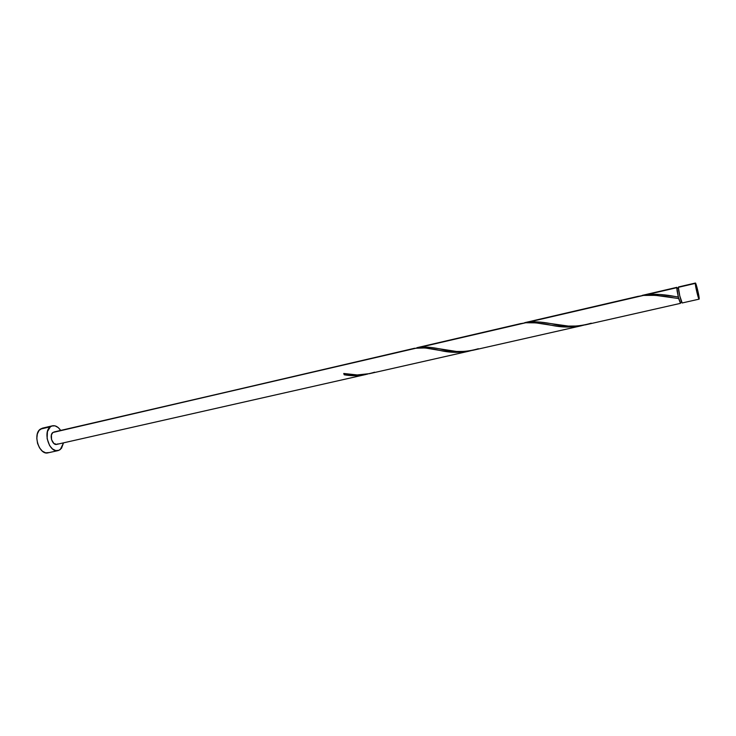 <?xml version="1.0" encoding="UTF-8"?>
<svg xmlns="http://www.w3.org/2000/svg" width="736" height="736" viewBox="0 0 736 736"><rect width="100%" height="100%" fill="white"/><g stroke="black" fill="none" stroke-linecap="round" stroke-linejoin="round"><path stroke-width="1.1" d="M678.5 286.966L695.41 283.038L696.817 291.962L699.154 299.092L698.059 291.796L695.492 283.075L678.371 287.325C678.049 289.552 681.453 303.6 682.162 302.974L699.099 299.147C698.519 299.745 695.115 285.605 695.318 283.388L678.371 287.325L679.77 295.863L682.171 302.974M695.41 283.038C695.998 282.486 699.356 296.424 699.2 298.761L699.099 299.147M680.303 302.551L678.482 297.546L678.656 298.54L655.445 295.338L643.531 295.412C652.887 294.86 662.943 295.67 673.716 297.859L678.656 298.54L680.478 303.352L678.656 298.54L677.083 290.84L676.954 288.19L678.38 288.135L676.881 288.475L678.482 297.546L680.303 302.551L681.665 302.248M48.861 452.585L45.66 452.833L42.384 451.186L39.542 447.884L37.573 443.431L36.809 438.518L37.343 433.927L39.109 430.348L42.43 428.168L40.36 429.125L50.398 426.77L47.426 431.572L47.132 438.665L49.634 445.602L52.468 448.923L55.724 450.588L58.898 450.34L61.511 448.261L63.535 442.851L60.306 449.521L58.089 450.598C49.459 453.266 42.513 431.848 50.398 426.77L40.36 429.125C32.393 434.212 39.339 455.52 48.052 452.833L58.052 450.607M374.606 372.195C364.283 375.388 353.998 375.82 343.749 373.474L344.209 374.799C352.02 376.17 359.849 375.921 367.706 374.044L359.858 375.424L352.949 375.636L344.209 374.799L343.749 373.474L357.181 374.946L369.739 373.612M417.606 347.843C424.267 347.622 431.839 348.514 440.321 350.52C450.496 352.894 460.745 352.94 471.068 350.667L463.082 352.102L455.897 352.369L446.292 351.514L425.031 347.935L414.377 348.303L52.891 432.483C48.972 435.059 52.44 445.712 56.755 444.378L53.921 443.532L51.548 439.64L51.41 434.893L52.891 432.483L417.606 347.843L53.94 431.986M674.792 296.479L678.261 297.013L676.688 287.712L647.468 294.492L660.109 294.483L674.792 296.479M591.229 323.187C578.901 326.839 566.352 327.17 553.555 324.171C544.714 322.258 536.627 321.512 529.294 321.917L643.531 295.412L529.294 321.917L540.215 322.092L568.348 326.076L577.686 326.02L585.506 324.824M478.345 348.726C466.164 352.286 454.002 352.516 441.867 349.398C434.084 347.585 427.101 346.812 420.918 347.07L525.688 322.754C533.582 322.386 542.312 323.251 551.871 325.349C562.552 327.621 573.114 327.584 583.538 325.238L575.101 326.756L567.557 327.042L557.364 326.186L535.854 322.856L525.688 322.754L420.918 347.07L430.597 347.42L456.541 351.468L465.41 351.431L472.889 350.29M644.699 294.888L676.816 287.353L678.261 297.013L675.574 296.599C665.546 294.612 656.181 293.903 647.468 294.492L644.699 294.888M643.531 295.412L637.21 296.562M525.688 322.754L520.177 323.739M413.595 348.478L412.786 348.68M50.398 426.77L52.412 425.813C55.448 425.288 58.199 426.825 60.683 430.422L58.227 427.579L55.016 425.85L51.824 425.988L50.398 426.77M57.84 443.854L57.132 444.268M369.288 373.713L469.356 351.09M366.123 374.431L56.755 444.378M680.478 303.352L585.414 324.852M472.788 350.308L581.67 325.698M642.188 295.394L676.816 287.353M524.685 322.681L638.278 296.304M416.889 347.714L521.106 323.509M42.394 428.168L52.376 425.822M677 288.153L678.362 287.84M440.321 350.52L434.893 349.49M551.871 325.349L545.882 324.318M673.716 297.859L667.202 296.847"/></g></svg>
